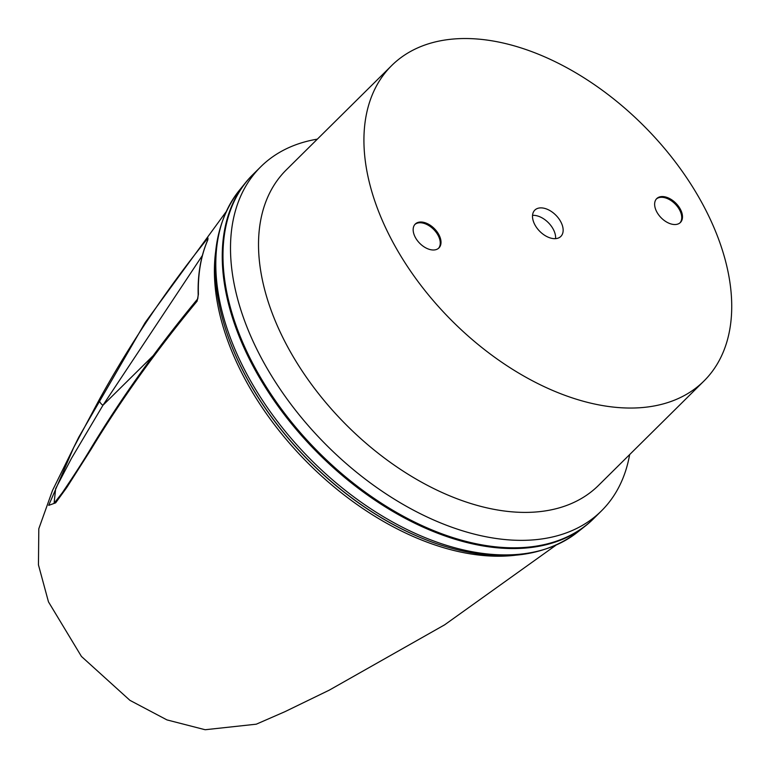 <?xml version="1.0" encoding="UTF-8"?>
<svg xmlns="http://www.w3.org/2000/svg" width="769" height="769" viewBox="0 0 769 769"><rect width="100%" height="100%" fill="white"/><g stroke="black" fill="none" stroke-linecap="round" stroke-linejoin="round"><path stroke-width="1.15" d="M252.876 174.582A242.12 149.176 45.3 0 0 245.647 182.541A242.12 149.176 45.3 0 0 394.362 512.337A242.12 149.176 45.3 0 0 585.536 525.852A242.12 149.176 45.3 0 0 593.572 518.691M207.765 240.034A234.276 144.341 45.3 0 0 200.296 265.555A234.276 144.341 45.3 0 0 198.412 294.306L197.114 301.14C156.732 349.924 121.348 399.371 90.973 449.481L66.73 487.575L55.637 502.859L48.716 505.358L73.651 447.654L99.691 398.861C131.278 341.897 167.382 288.279 207.986 238.025L207.765 240.034A1.682 1.288 -156.7 0 0 207.611 240.284L207.611 240.284A1.682 1.288 -156.7 0 0 207.534 240.562M202.382 255.481L102.95 405.273L71.479 458.353L55.647 488.623L54.08 503.33M90.973 449.481A6.729 4.768 -148.4 0 1 91.482 447.375C84.129 459.747 74.372 474.915 62.222 492.881L54.003 503.407M99.691 398.861A6.729 4.21 29.4 0 0 102.95 405.273L152.868 355.989M207.986 238.025L207.88 238.871M198.412 294.306A1.682 1.105 178.2 0 0 198.191 294.883L197.787 298.776C157.357 347.617 121.925 397.15 91.482 447.375M197.114 301.14L197.412 299.554M532.542 215.368A18.494 11.4 -134.7 0 1 548.393 222.712A18.494 11.4 -134.7 0 1 555.583 238.64M317.347 139.141A242.12 149.176 45.3 0 0 260.787 166.748L253.251 174.207A242.12 149.176 45.3 0 0 281.656 409.387A242.12 149.176 45.3 0 0 529.437 547.009A242.12 149.176 45.3 0 0 593.947 518.325L601.473 510.866A242.12 149.176 45.3 0 0 629.648 454.585M260.787 166.748A242.12 149.176 45.3 0 0 289.182 401.927A242.12 149.176 45.3 0 0 536.964 539.55A242.12 149.176 45.3 0 0 601.473 510.866M703.971 381.001L598.57 485.354A221.943 136.747 -134.7 0 1 345.243 423.844A221.943 136.747 -134.7 0 1 286.27 169.911L391.681 65.557A221.943 136.747 -134.7 0 1 450.807 39.267A221.943 136.747 -134.7 0 1 677.941 165.422A221.943 136.747 -134.7 0 1 703.971 381.001A221.943 136.747 -134.7 0 1 450.644 319.491A221.943 136.747 -134.7 0 1 391.681 65.557M434.437 249.944A16.812 10.362 45.3 0 0 438.916 247.954A16.812 10.362 45.3 0 0 434.447 228.72A16.812 10.362 45.3 0 0 415.26 224.058A16.812 10.362 45.3 0 0 417.231 240.389A16.812 10.362 45.3 0 0 434.437 249.944M675.913 224.481A16.812 10.362 45.3 0 0 680.392 222.491A16.812 10.362 45.3 0 0 675.922 203.256A16.812 10.362 45.3 0 0 656.736 198.594A16.812 10.362 45.3 0 0 658.706 214.926A16.812 10.362 45.3 0 0 675.913 224.481M539.742 207.938A18.494 11.4 -134.7 0 1 558.669 218.454A18.494 11.4 -134.7 0 1 560.841 236.419A18.494 11.4 -134.7 0 1 539.732 231.296A18.494 11.4 -134.7 0 1 534.811 210.129A18.494 11.4 -134.7 0 1 539.742 207.938M679.998 222.847A16.812 10.362 45.3 0 0 675.172 203.996A16.812 10.362 45.3 0 0 656.37 198.988M438.522 248.31A16.812 10.362 45.3 0 0 433.697 229.46A16.812 10.362 45.3 0 0 414.895 224.452M245.647 182.541L239.101 190.635A240.966 148.465 45.3 0 0 387.105 518.864A240.966 148.465 45.3 0 0 577.375 532.311L585.536 525.852M515.317 555.247A236.41 145.658 -134.7 0 1 306.793 461.909A236.41 145.658 -134.7 0 1 215.541 252.463M226.576 332.093A238.371 146.869 45.3 0 0 226.644 332.304A238.371 146.869 45.3 0 0 435.59 543.347A238.371 146.869 45.3 0 0 435.802 543.423M435.59 543.347L436.013 543.5A239.024 147.273 -134.7 0 1 226.499 331.881L226.644 332.304M225.913 212.033L145.254 322.451L78.774 437.186L52.484 490.507L38.806 528.745L38.45 564.879L48.466 601.848L81.447 656.457L129.932 700.348L166.94 719.899L205.14 729.733L256.288 724.187L284.857 711.719L329.238 690.168L444.626 624.832L555.843 545.288M239.101 190.635C211.869 226.768 207.668 273.851 226.499 331.881M436.013 543.5C493.852 562.908 540.972 559.178 577.375 532.311M207.918 239.505L207.611 240.284C200.728 256.356 197.585 274.552 198.191 294.883"/></g></svg>
